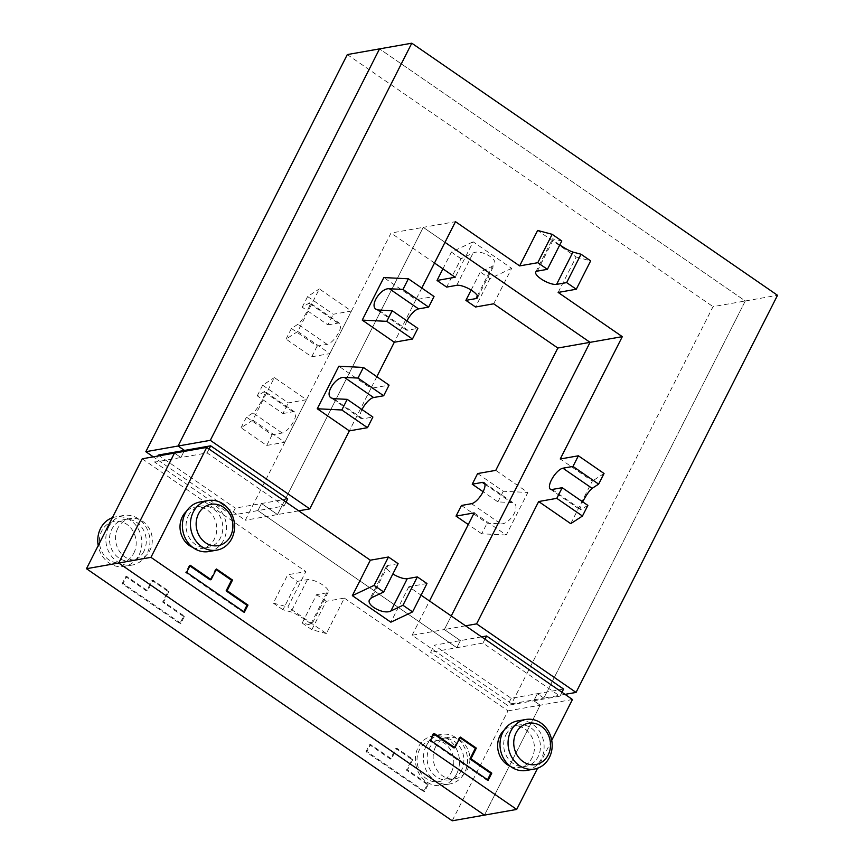 <?xml version="1.0" encoding="UTF-8"?>
<svg xmlns="http://www.w3.org/2000/svg" width="864" height="864" viewBox="0 0 864 864"><rect width="100%" height="100%" fill="white"/><g stroke="black" fill="none" stroke-linecap="round" stroke-linejoin="round"><path stroke-width="0.65" stroke-dasharray="4.32 3.24" d="M526.424 770.461A25.164 21.967 80 0 0 541.307 758.948A25.164 21.967 80 0 0 539.892 731.884A25.164 21.967 80 0 0 517.687 720.9M506.012 734.627A20.974 18.306 -100 0 1 518.422 725.036A20.974 18.306 -100 0 1 536.922 734.184A20.974 18.306 -100 0 1 538.099 756.734A20.974 18.306 -100 0 1 525.701 766.336A20.974 18.306 -100 0 1 507.19 757.188A20.974 18.306 -100 0 1 506.012 734.627M510.386 766.325A20.974 18.306 80 0 0 519.653 767.394A20.974 18.306 80 0 0 532.051 757.804A20.974 18.306 80 0 0 530.874 735.242A20.974 18.306 80 0 0 512.374 726.095A20.974 18.306 80 0 0 504.036 730.285M208.807 551.545A25.164 21.967 80 0 0 223.69 540.032A25.164 21.967 80 0 0 222.286 512.957A25.164 21.967 80 0 0 200.07 501.984M188.406 515.711A20.974 18.306 -100 0 1 200.804 506.11A20.974 18.306 -100 0 1 219.305 515.257A20.974 18.306 -100 0 1 220.482 537.818A20.974 18.306 -100 0 1 208.084 547.409A20.974 18.306 -100 0 1 189.572 538.261A20.974 18.306 -100 0 1 188.406 515.711M192.769 547.398A20.974 18.306 80 0 0 202.036 548.478A20.974 18.306 80 0 0 214.434 538.888A20.974 18.306 80 0 0 213.268 516.326A20.974 18.306 80 0 0 194.756 507.179A20.974 18.306 80 0 0 186.419 511.358M551.729 740.351L537.592 768.226M426.967 583.535L408.834 586.732L421.07 595.166M408.834 586.732L390.852 622.188M460.307 737.068L459.302 737.24L453.902 747.878M433.728 733.979L433.048 733.504L429.451 740.599L487.199 780.397L487.523 779.749M434.052 733.331L433.048 733.504M430.456 740.416L429.451 740.599M488.203 780.224L487.199 780.397M459.972 737.716L459.302 737.24M216.151 569.646L215.471 569.182L210.071 579.82M216.475 569.009L215.471 569.182M189.896 565.92L189.216 565.445L185.62 572.54L243.367 612.338L243.702 611.69M190.231 565.272L189.216 565.445M186.635 572.357L185.62 572.54M244.382 612.166L243.367 612.338M563.587 689.062L537.397 693.684L543.812 698.101L745.286 300.974L379.544 48.881L745.286 300.974L777.524 295.294M565.002 694.364L543.812 698.101L745.286 300.974L713.048 306.655L511.574 703.793L412.117 635.234L444.355 629.554L460.404 640.613L456.797 647.698L257.893 510.602L261.49 503.507L277.528 514.566L423.241 227.351L444.992 242.341L423.241 227.351L455.479 221.67M465.545 625.817L444.355 629.554L460.404 640.613L456.797 647.698L257.893 510.602L261.49 503.507L277.528 514.566L423.241 227.351L391.003 233.042L245.29 520.247L153.295 456.84M481.583 636.876L434.203 645.224L511.207 698.296L537.397 693.684L543.812 698.101L511.574 703.793M287.68 498.895L235.289 508.129L231.692 515.214L284.083 505.98L207.09 452.909L180.889 457.531L174.474 453.103L180.889 457.531L183.989 451.429L180.889 457.531L154.699 462.143L157.799 456.052M298.717 510.829L245.29 520.247M421.805 288.047L415.897 299.678L434.041 296.482M415.908 299.678L394.319 342.23L415.908 299.678L383.821 277.571M376.834 376.693L370.926 388.325L389.07 385.128M370.926 388.325L349.348 430.877L370.926 388.325L338.85 366.217M558.144 292.432L576.126 256.975L537.635 230.44M570.737 523.649L592.326 481.097L560.25 458.989M572.454 699.505L540.216 705.197L484.456 815.119L540.216 705.197L533.801 700.769L537.397 693.684L533.801 700.769L559.991 696.157L482.998 643.086L430.607 652.32L434.203 645.224M286.049 502.103L284.083 505.98M207.09 452.909L209.056 449.032M561.956 692.28L559.991 696.157M482.998 643.086L484.963 639.209M451.246 615.967L444.355 629.554L451.246 615.967M362.005 409.547A12.582 4.655 -55.4 0 0 361.055 418.543A12.582 4.655 -55.4 0 0 362.804 418.813L372.881 417.042M406.976 320.9A12.582 4.655 -55.4 0 0 406.026 329.897A12.582 4.655 -55.4 0 0 407.776 330.167L417.852 328.396M398.099 563.63L388.022 565.412A12.582 4.007 -153.1 0 0 386.424 566.352A12.582 4.007 -153.1 0 0 392.872 573.944M587.855 505.397L580.338 509.857C579.668 509.069 580.457 506.39 582.682 501.833M604.044 473.483L592.326 481.097M559.753 244.987C554.958 241.747 552.56 239.695 552.593 238.82L561.794 240.97M576.126 256.975L590.663 260.863M456.678 773.874A25.164 21.967 -100 0 1 441.796 785.387A25.164 21.967 -100 0 1 419.591 774.403A25.164 21.967 -100 0 1 418.176 747.338A25.164 21.967 -100 0 1 433.058 735.826A25.164 21.967 -100 0 1 455.263 746.798A25.164 21.967 -100 0 1 456.678 773.874M426.244 745.913A25.164 21.967 80 0 0 427.648 772.988A25.164 21.967 80 0 0 449.863 783.961A25.164 21.967 80 0 0 464.735 772.448A25.164 21.967 80 0 0 463.331 745.384A25.164 21.967 80 0 0 441.115 734.4A25.164 21.967 80 0 0 426.244 745.913M451.462 772.016A20.974 18.306 80 0 0 444.409 743.234A20.974 18.306 80 0 0 419.375 749.909A20.974 18.306 80 0 0 426.416 778.691A20.974 18.306 80 0 0 451.462 772.016M461.527 770.245A20.974 18.306 -100 0 1 449.129 779.836A20.974 18.306 -100 0 1 430.628 770.688A20.974 18.306 -100 0 1 429.451 748.127A20.974 18.306 -100 0 1 441.85 738.536A20.974 18.306 -100 0 1 460.35 747.684A20.974 18.306 -100 0 1 461.527 770.245M435.488 747.058A20.974 18.306 80 0 0 436.666 769.619A20.974 18.306 80 0 0 455.177 778.766A20.974 18.306 80 0 0 467.575 769.176A20.974 18.306 80 0 0 466.398 746.615A20.974 18.306 80 0 0 447.898 737.467A20.974 18.306 80 0 0 435.488 747.058M112.342 517.73A25.164 21.967 -100 0 1 115.441 516.91A25.164 21.967 -100 0 1 137.657 527.882A25.164 21.967 -100 0 1 139.061 554.958A25.164 21.967 -100 0 1 124.189 566.471A25.164 21.967 -100 0 1 98.204 545.594M108.626 526.997A25.164 21.967 80 0 0 110.041 554.062A25.164 21.967 80 0 0 132.246 565.045A25.164 21.967 80 0 0 147.128 553.532A25.164 21.967 80 0 0 145.714 526.457A25.164 21.967 80 0 0 123.509 515.484A25.164 21.967 80 0 0 108.626 526.997M133.844 553.1A20.974 18.306 80 0 0 126.792 524.308A20.974 18.306 80 0 0 101.758 530.982A20.974 18.306 80 0 0 108.81 559.775A20.974 18.306 80 0 0 133.844 553.1M143.921 551.318A20.974 18.306 -100 0 1 131.512 560.92A20.974 18.306 -100 0 1 113.011 551.761A20.974 18.306 -100 0 1 111.834 529.211A20.974 18.306 -100 0 1 124.232 519.61A20.974 18.306 -100 0 1 142.744 528.757A20.974 18.306 -100 0 1 143.921 551.318M117.882 528.142A20.974 18.306 80 0 0 119.059 550.703A20.974 18.306 80 0 0 137.56 559.85A20.974 18.306 80 0 0 149.958 550.26A20.974 18.306 80 0 0 148.781 527.699A20.974 18.306 80 0 0 130.28 518.551A20.974 18.306 80 0 0 117.882 528.142M326.365 633.56L311.828 629.662L326.225 601.301L344.358 598.104L326.365 633.56L287.874 607.025L305.856 571.568L287.723 574.765L273.326 603.126L287.874 607.025M142.236 458.795L305.856 571.568M344.358 598.104L507.978 710.878L452.207 820.8M183.503 616.442L162.648 602.068L168.037 591.43L151.999 580.37L146.599 591.008L125.744 576.634L122.148 583.729L179.896 623.527L183.503 616.442L184.507 616.259L180.911 623.354L123.163 583.546L126.76 576.461L147.614 590.836L153.004 580.198L169.052 591.257L163.652 601.895L184.507 616.259M427.324 784.501L406.469 770.126L411.869 759.488L395.831 748.429L390.431 759.067L369.576 744.703L365.98 751.788L423.727 791.586L427.324 784.501L428.328 784.328L424.732 791.413L366.984 751.615L370.58 744.52L391.435 758.894L396.835 748.256L412.873 759.316L407.473 769.954L428.328 784.328M168.037 591.43L169.052 591.257M162.648 602.068L163.652 601.895M179.896 623.527L180.911 623.354M122.148 583.729L123.163 583.546M125.744 576.634L126.76 576.461M146.599 591.008L147.614 590.836M151.999 580.37L153.004 580.198M411.869 759.488L412.873 759.316M406.469 770.126L407.473 769.954M423.727 791.586L424.732 791.413M365.98 751.788L366.984 751.615M369.576 744.703L370.58 744.52M390.431 759.067L391.435 758.894M395.831 748.429L396.835 748.256M347.306 54.572L713.048 306.655M158.296 455.058L235.289 508.129M493.668 303.804L511.65 268.348L473.148 241.812L455.166 277.268M474.185 512.903L506.261 535.021L527.85 492.469L495.763 470.362M412.117 635.234L429.505 600.977M252.785 420.131L241.067 427.756L266.728 445.446L284.861 442.249L252.785 420.131L274.374 377.579L306.45 399.697L288.317 402.894L262.656 385.204L274.374 377.579M297.756 331.484L286.038 339.109L311.699 356.8L329.843 353.603L297.756 331.484L319.345 288.932L351.421 311.051L333.288 314.248L307.627 296.557L319.345 288.932M434.495 263.023L391.003 233.042M507.978 710.878L540.216 705.197L533.801 700.769L507.6 705.391L430.607 652.32M231.692 515.214L154.699 462.143M511.207 698.296L507.6 705.391M282.917 413.532L292.993 411.75A12.582 4.655 124.6 0 1 294.743 412.031A12.582 4.655 124.6 0 1 292.615 423.187A12.582 4.655 124.6 0 1 282.204 433.026L272.128 434.808L246.456 417.118L252.968 412.884C256.9 410.692 267.073 392.17 264.773 391.381L257.256 395.842L282.917 413.532L288.317 402.894M266.728 445.446L272.128 434.808M241.067 427.756L246.456 417.118M257.256 395.842L262.656 385.204M284.861 442.249L306.45 399.697M327.888 324.886L337.964 323.104A12.582 4.655 124.6 0 1 339.714 323.384A12.582 4.655 124.6 0 1 337.586 334.541A12.582 4.655 124.6 0 1 327.175 344.38L317.099 346.162L291.438 328.471L297.94 324.238C301.871 322.045 312.044 303.523 309.755 302.735L302.227 307.195L327.888 324.886L333.288 314.248M311.699 356.8L317.099 346.162M286.038 339.109L291.438 328.471M302.227 307.195L307.627 296.557M329.843 353.603L351.421 311.051M297.346 581.396L307.422 579.625A12.582 4.007 26.9 0 1 321.052 583.891A12.582 4.007 26.9 0 1 328.266 591.948A12.582 4.007 26.9 0 1 326.668 592.888L316.591 594.67L302.206 623.03L311.407 625.18C312.692 624.046 295.628 612.954 291.028 611.928L282.96 609.768L297.346 581.396L287.723 574.765M326.225 601.301L316.591 594.67M311.828 629.662L302.206 623.03M282.96 609.768L273.326 603.126M461.441 505.472L487.102 523.163L500.742 523.843C509.274 524.826 520.711 507.168 514.015 503.345L511.542 502.567L497.902 501.887L483.106 491.692M506.261 535.021L481.712 533.801L487.102 523.163M481.712 533.801L468.277 524.534M477.63 473.558L503.291 491.249L527.85 492.469M497.902 501.887L503.291 491.249M471.128 290.056L480.298 271.998L492.372 266.285L494.435 264.416C498.085 258.638 480.222 249.08 473.116 253.012L461.041 258.736L446.656 287.096M511.65 268.348L489.92 278.629L480.298 271.998M489.92 278.629L475.524 307.001M442.93 268.834L451.418 252.094L473.148 241.812M461.041 258.736L451.418 252.094M362.804 418.813L333.569 398.671M407.776 330.167L378.54 310.025M388.022 565.412L371.628 597.715M552.118 489.478L581.342 509.63M537.332 271.112L553.716 238.799M292.993 411.75L263.768 391.608M282.204 433.026L252.968 412.884M337.964 323.104L308.74 302.962M327.175 344.38L297.94 324.238M307.422 579.625L291.028 611.928M326.668 592.888L310.284 625.19M484.931 484.229L511.542 502.567M471.517 503.69L500.742 523.843M456.732 285.325L473.116 253.012M477.392 295.801L492.372 266.285M518.422 725.036L512.374 726.095M200.804 506.11L194.756 507.179M361.055 418.543L331.096 397.883M406.026 329.897L376.067 309.236M202.036 548.478L208.084 547.409M519.653 767.394L525.701 766.336M386.424 566.352L369.565 599.584M550.368 489.197L580.338 509.857M535.734 272.052L552.593 238.82M449.863 783.961L441.796 785.387M455.177 778.766L449.129 779.836M132.246 565.045L124.189 566.471M137.56 559.85L131.512 560.92M294.743 412.031L264.773 391.381M339.714 323.384L309.755 302.735M130.28 518.551L124.232 519.61M123.509 515.484L115.441 516.91M447.898 737.467L441.85 738.536M441.115 734.4L433.058 735.826M328.266 591.948L311.407 625.18M484.056 482.695L514.015 503.345M477.576 297.648L494.435 264.416"/><path stroke-width="1.3" d="M510.872 730.998A25.164 21.967 -100 0 1 525.744 719.485A25.164 21.967 -100 0 1 547.96 730.458A25.164 21.967 -100 0 1 549.364 757.534A25.164 21.967 -100 0 1 534.492 769.046A25.164 21.967 -100 0 1 512.276 758.063A25.164 21.967 -100 0 1 510.872 730.998M525.744 719.485L517.687 720.9A25.164 21.967 80 0 0 502.805 732.413A25.164 21.967 80 0 0 504.22 759.488A25.164 21.967 80 0 0 526.424 770.461L534.492 769.046M516.089 732.845A20.974 18.306 80 0 0 523.141 761.638A20.974 18.306 80 0 0 548.176 754.963A20.974 18.306 80 0 0 541.123 726.181A20.974 18.306 80 0 0 516.089 732.845M504.036 730.285A20.974 18.306 80 0 0 499.975 735.696A20.974 18.306 80 0 0 510.386 766.325M193.255 512.071A25.164 21.967 -100 0 1 208.138 500.558A25.164 21.967 -100 0 1 230.342 511.542A25.164 21.967 -100 0 1 231.757 538.607A25.164 21.967 -100 0 1 216.875 550.12A25.164 21.967 -100 0 1 194.659 539.147A25.164 21.967 -100 0 1 193.255 512.071M208.138 500.558L200.07 501.984A25.164 21.967 80 0 0 185.198 513.497A25.164 21.967 80 0 0 186.602 540.562A25.164 21.967 80 0 0 208.807 551.545L216.875 550.12M198.472 513.929A20.974 18.306 80 0 0 205.524 542.711A20.974 18.306 80 0 0 230.558 536.047A20.974 18.306 80 0 0 223.517 507.254A20.974 18.306 80 0 0 198.472 513.929M186.419 511.358A20.974 18.306 80 0 0 182.358 516.769A20.974 18.306 80 0 0 192.769 547.398M352.35 595.652L370.332 560.196L388.476 556.999L374.08 585.36L352.35 595.652L390.852 622.188L412.582 611.896L402.959 605.264L390.884 610.978C383.778 614.92 365.915 605.362 369.565 599.584L371.628 597.715L383.702 592.002L398.099 563.63L388.476 556.999M537.592 768.226L516.694 809.428L150.952 557.345L206.712 447.422L370.332 560.196M421.07 595.166L572.454 699.505L551.729 740.351M454.907 747.706L460.307 737.068L476.345 748.116L470.945 758.754L491.8 773.129L488.203 780.224L430.456 740.416L434.052 733.331L454.907 747.706L453.902 747.878L433.728 733.979M232.524 580.057L227.124 590.695L247.979 605.07L244.382 612.166L186.635 572.357L190.231 565.272L211.086 579.647L216.475 569.009L232.524 580.057L231.509 580.241L216.151 569.646M487.523 779.749L490.795 773.312L469.94 758.938L475.34 748.3L459.972 737.716M491.8 773.129L490.795 773.312M470.945 758.754L469.94 758.938M476.345 748.116L475.34 748.3M227.124 590.695L226.12 590.879L231.509 580.241M211.086 579.647L210.071 579.82L189.896 565.92M243.702 611.69L246.964 605.254L226.12 590.879M247.979 605.07L246.964 605.254M349.348 430.877L317.261 408.758L341.82 409.99L367.481 427.68L349.348 430.877L309.766 508.885L210.308 440.327L411.793 43.2L777.524 295.294L576.05 692.42L565.002 694.364M576.05 692.42L476.593 623.873L465.545 625.817M484.963 639.209L486.594 635.99L481.583 636.876M486.594 635.99L563.587 689.062L561.956 692.28M411.793 43.2L379.544 48.881L178.07 446.018L184.496 450.436L183.989 451.429L184.496 450.436L210.686 445.824L287.68 498.895L286.049 502.103M210.308 440.327L178.07 446.018L184.496 450.436L158.296 455.058L157.799 456.052M309.766 508.885L298.717 510.829M566.654 282.604L581.04 254.232L590.663 260.863L576.277 289.235L566.654 282.604L556.578 284.375A12.582 4.007 -153.1 0 1 542.948 280.109A12.582 4.007 -153.1 0 1 535.734 272.052A12.582 4.007 -153.1 0 1 537.332 271.112L547.398 269.33L561.794 240.97L552.172 234.328L537.635 230.44L519.642 265.896L455.479 221.67L421.805 288.047M394.319 342.23L362.232 320.112L386.791 321.343L412.452 339.034L394.319 342.23L376.834 376.693M582.682 501.833C586.224 495.104 589.367 490.612 592.142 488.354L598.644 484.121L572.983 466.43L578.383 455.792L560.25 458.989L622.307 336.658L558.144 292.432L576.277 289.235M476.593 623.873L538.661 501.541L570.737 523.649L582.455 516.035L556.794 498.344L562.194 487.706L587.855 505.397L582.455 516.035M317.261 408.758L338.85 366.217L363.398 367.438L389.07 385.128L383.67 395.766L373.594 397.537A12.582 4.655 -55.4 0 0 362.005 409.547M362.232 320.112L383.821 277.571L408.37 278.791L434.041 296.482L428.641 307.12L418.565 308.891A12.582 4.655 -55.4 0 0 406.976 320.9M150.952 557.345L118.714 563.026L484.456 815.119L516.694 809.428M206.712 447.422L174.474 453.103L118.714 563.026L484.456 815.119L452.207 820.8L86.476 568.706L142.236 458.795L174.474 453.103L118.714 563.026L86.476 568.706M209.056 449.032L210.686 445.824M483.106 491.692L472.23 484.196L477.63 473.558L495.763 470.362L557.831 348.03L590.069 342.338L451.246 615.967L590.069 342.338L444.992 242.341L590.069 342.338L622.307 336.658M367.481 427.68L372.881 417.042L347.209 399.352L333.569 398.671L331.096 397.883C324.4 394.06 335.837 376.402 344.369 377.395L358.009 378.076L383.67 395.766M341.82 409.99L347.209 399.352M358.009 378.076L363.398 367.438M412.452 339.034L417.852 328.396L392.18 310.705L378.54 310.025L376.067 309.236C369.371 305.413 380.808 287.766 389.34 288.749L402.98 289.429L428.641 307.12M386.791 321.343L392.18 310.705M402.98 289.429L408.37 278.791M392.872 573.944A12.582 4.007 -153.1 0 0 407.268 578.675L417.344 576.904L402.959 605.264M412.582 611.896L426.967 583.535L417.344 576.904M383.702 592.002L374.08 585.36M572.983 466.43L562.907 468.202A12.582 4.655 -55.4 0 0 552.496 478.04A12.582 4.655 -55.4 0 0 550.368 489.197A12.582 4.655 -55.4 0 0 552.118 489.478L562.194 487.706M598.644 484.121L604.044 473.483L578.383 455.792M556.794 498.344L538.661 501.541M581.04 254.232L572.962 252.072C569.884 251.068 565.477 248.702 559.753 244.987M547.398 269.33L537.775 262.699L552.172 234.328M519.642 265.896L537.775 262.699M98.204 545.594A25.164 21.967 -100 0 1 100.57 528.422A25.164 21.967 -100 0 1 112.342 517.73M347.306 54.572L379.544 48.881L178.07 446.018L145.832 451.699L347.306 54.572M153.295 456.84L145.832 451.699M557.831 348.03L493.668 303.804L475.524 307.001L465.901 300.37L471.128 290.056M429.505 600.977L474.185 512.903L456.041 516.11L461.441 505.472L471.517 503.69A12.582 4.655 124.6 0 0 481.928 493.852A12.582 4.655 124.6 0 0 484.056 482.695A12.582 4.655 124.6 0 0 482.306 482.414L484.931 484.229M465.901 300.37L475.978 298.588A12.582 4.007 26.9 0 0 477.576 297.648A12.582 4.007 26.9 0 0 470.362 289.591A12.582 4.007 26.9 0 0 456.732 285.325L446.656 287.096L437.033 280.465L455.166 277.268L434.495 263.023M472.23 484.196L482.306 482.414M468.277 524.534L456.041 516.11M437.033 280.465L442.93 268.834M373.594 397.537L344.369 377.395M418.565 308.891L389.34 288.749M407.268 578.675L390.884 610.978M562.907 468.202L592.142 488.354M556.578 284.375L572.962 252.072M475.978 298.588L477.392 295.801"/></g></svg>
